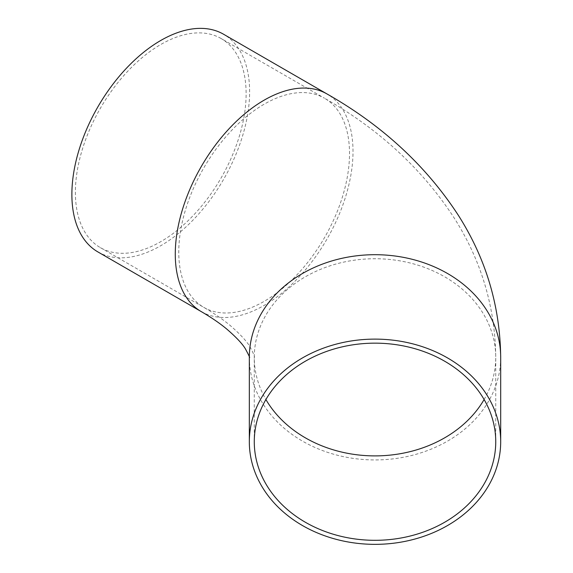 <?xml version="1.0" encoding="UTF-8"?>
<svg xmlns="http://www.w3.org/2000/svg" width="573" height="573" viewBox="0 0 573 573"><rect width="100%" height="100%" fill="white"/><g stroke="black" fill="none" stroke-linecap="round" stroke-linejoin="round"><path stroke-width="0.43" stroke-dasharray="2.87 2.15" d="M484.113 399.524A120.731 98.577 180 0 0 495.745 357.316L495.745 441.733M221.121 38.534A120.731 69.705 120 0 0 160.755 44.515A120.731 69.705 120 0 0 81.882 150.907A120.731 69.705 120 0 0 100.382 247.651A120.731 69.705 120 0 0 160.755 241.67A120.731 69.705 120 0 0 239.621 135.278A120.731 69.705 120 0 0 221.121 38.534L324.504 98.227A120.731 69.705 120 0 0 264.139 104.207A120.731 69.705 120 0 0 178.769 252.07A120.731 69.705 120 0 0 203.773 307.343A120.731 69.705 120 0 0 264.139 301.362A120.731 69.705 120 0 0 349.516 153.492A120.731 69.705 120 0 0 324.504 98.227C379.211 129.319 422.423 169.214 454.145 217.919C481.32 260.643 495.187 307.107 495.745 357.316A120.731 98.577 180 0 0 375.007 258.738A120.731 98.577 180 0 0 254.276 357.316L254.276 441.733M97.911 251.934A125.68 72.563 120 0 0 160.755 245.71A125.68 72.563 120 0 0 242.859 134.956A125.68 72.563 120 0 0 223.592 34.251M201.302 311.626A125.68 72.563 120 0 0 264.139 305.402A125.68 72.563 120 0 0 353.011 151.473A125.68 72.563 120 0 0 326.982 93.943M249.327 357.316A125.68 102.617 180 0 0 375.007 459.933A125.68 102.617 180 0 0 500.687 357.316M100.382 247.651L203.773 307.343C214.159 313.395 222.876 319.369 229.923 325.263C240.302 334.245 247.049 341.544 250.172 347.152C253.681 353.813 255.049 357.201 254.276 357.316A120.731 98.577 180 0 0 265.901 399.524"/><path stroke-width="0.86" d="M254.276 441.733A120.731 98.577 180 0 0 375.007 540.31A120.731 98.577 180 0 0 495.745 441.733A120.731 98.577 180 0 0 375.007 343.155A120.731 98.577 180 0 0 254.276 441.733M500.687 441.733L500.687 357.316A125.68 102.617 180 0 0 375.007 254.699A125.68 102.617 180 0 0 249.327 357.316L249.327 441.733A125.68 102.617 180 0 0 375.007 544.35A125.68 102.617 180 0 0 500.687 441.733A125.68 102.617 180 0 0 375.007 339.116A125.68 102.617 180 0 0 249.327 441.733M160.755 40.475A125.68 72.563 120 0 0 78.644 151.222A125.68 72.563 120 0 0 97.911 251.934L201.302 311.626A125.68 72.563 120 0 1 175.274 254.09A125.68 72.563 120 0 1 264.139 100.168A125.68 72.563 120 0 1 326.982 93.943L223.592 34.251A125.68 72.563 120 0 0 160.755 40.475M265.901 399.524A120.731 98.577 180 0 0 375.007 455.893A120.731 98.577 180 0 0 484.113 399.524M249.327 357.316C250.265 358.326 248.954 355.511 245.402 348.871C242.429 343.829 236.219 337.232 226.772 329.074C219.96 323.373 211.473 317.557 201.302 311.626M500.687 357.316C500.122 306.125 485.997 258.781 458.328 215.276C426.119 165.841 382.334 125.394 326.982 93.943"/></g></svg>
